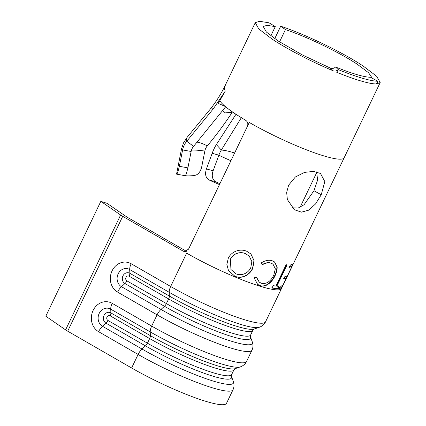 <?xml version="1.0" encoding="UTF-8"?>
<svg xmlns="http://www.w3.org/2000/svg" width="426" height="426" viewBox="0 0 426 426"><rect width="100%" height="100%" fill="white"/><g stroke="black" fill="none" stroke-linecap="round" stroke-linejoin="round"><path stroke-width="0.64" d="M292.044 207.771L298.093 208.08L304.095 204.714L313.967 190.747L317.631 180.022L316.598 171.875M288.631 185.177L286.666 192.445L287.364 199.565L294.377 209.741L301.438 212.153L308.765 210.135L315.597 203.9L321.231 194.751L324.814 181.598L320.49 173.462L313.536 171.396L304.558 172.386L295.372 176.971L288.631 185.177M290.42 264.972L289.254 267.406L291.837 266.601L287.459 275.739L284.872 276.543L283.705 278.982L286.288 278.178L282.789 285.484L280.202 286.293L279.035 288.727L281.879 287.656L293.264 263.896L290.42 264.972M287.065 264.881L286.07 264.764L275.851 286.086L273.167 285.649L271.996 288.088L277.816 288.769L278.982 286.331L276.847 286.203L287.065 264.881M275.02 275.798C276.554 272.656 277.267 269.679 277.166 266.868L274.594 261.947L272.177 260.733C268.859 259.663 265.238 260.382 261.319 262.879L262.246 264.86C265.371 262.98 268.3 262.421 271.021 263.172L273.013 264.173L275.334 268.763L273.753 275.318C270.478 281.581 266.388 284.243 261.5 283.311L259.359 282.204L256.404 277.044L254.12 277.901L257.645 284.392L260.233 285.718C265.371 287.651 271.825 282.752 275.02 275.798L274.701 275.606C276.234 272.459 276.953 269.482 276.857 266.676L277.166 266.868M246.745 251.271C240.147 248.294 231.35 251.425 228.288 258.294L226.861 264.44L228.49 270.585L234.966 276.325C241.606 279.28 249.641 275.217 252.725 268.423L254.114 260.701L250.925 253.997L246.745 251.271M186.418 251.308L126.873 217.026L107.086 203.356L100.834 201.349L120.617 215.018A8.882 1.31 25.6 0 0 121.064 215.322A8.882 1.31 25.6 0 0 122.715 216.333L183.212 251.159L184.378 251.574L188.542 249.173L249.263 122.443A69.268 10.24 -154.4 0 0 344.144 157.796L380.194 82.548L376.653 76.265L363.037 65.934C342.413 52.238 304.952 34.176 280.691 26.22L285.441 29.602C306.582 36.535 339.256 52.291 357.233 64.23L368.57 72.739L372.313 78.246M225.205 91.201L213.399 108.699L210.316 109.067C216.301 101.542 221.318 93.55 225.365 85.083L224.422 88.539L225.205 91.201L218.266 103.39C219.204 101.729 219.88 101.095 220.301 101.494C222.755 104.769 228.107 109.125 236.361 114.551L245.898 120.478C247.81 121.9 248.299 123.875 247.368 126.405M377.351 83.704L380.194 82.548M377.628 83.858L377.399 82.223M377.708 81.169A69.268 10.24 25.6 0 0 377.729 81.169L370.519 77.276C363.793 77.085 352.148 73.661 335.566 67.004C334.032 68.416 332.344 68.815 330.501 68.203L333.143 70.785C335.017 71.446 336.689 71.03 338.153 69.539A69.268 10.24 25.6 0 0 338.212 69.566L336.716 72.266L338.281 69.63C357.073 77.175 370.279 81.057 377.899 81.27L377.708 81.169M330.874 68.336L302.487 54.997L278.221 41.013L266.356 32.009L263.268 26.529L266.926 25.315L275.271 26.614L269.03 22.791L259.466 21.3L255.259 22.69L258.806 28.979L272.411 39.309C287.566 49.299 311.704 61.813 333.143 70.785M279.557 41.881L285.441 29.602M100.834 201.349L45.806 316.198L65.593 329.873A8.882 1.31 25.6 0 0 66.035 330.171A8.882 1.31 25.6 0 0 67.691 331.183L131.618 367.984A69.268 10.24 25.6 0 0 226.499 403.337L232.99 389.79A69.268 10.24 -154.4 0 1 138.115 354.437L131.618 367.984M185.528 175.411A44.4 3.222 11.1 0 1 193.974 175.437C197.488 175.31 200.034 172.636 201.61 167.423L204.842 151.044A11.103 10.559 -91.8 0 1 205.747 148.312A11.103 10.559 -91.8 0 1 207.297 145.916C216.248 135.138 224.566 123.918 232.255 112.256L224.561 112.943L222.628 110.627M225.737 106.681L193.59 146.352A11.103 10.559 -91.8 0 0 192.041 148.743A11.103 10.559 -91.8 0 0 191.136 151.475L182.605 149.936A53.282 3.866 -168.9 0 1 181.529 148.871L183.521 142.886L187.152 137.3A53.282 11.348 -139.6 0 0 186.758 141.262A18.792 17.871 -91.8 0 0 184.138 145.309A18.792 17.871 -91.8 0 0 182.605 149.936L179.373 166.316L187.909 167.855C186.572 173.057 185.699 175.677 185.294 175.714M225.242 106.463L218.266 103.39M213.399 108.699L186.758 141.262L193.59 146.352M232.474 111.931L232.255 112.256M274.733 38.654L280.691 26.22M270.856 35.827L275.271 26.614M235.967 114.296L216.344 144.6L221.318 150.037L241.34 117.72M234.609 153.035A44.4 16.928 -148.6 0 0 221.318 150.037A11.103 3.988 -67.7 0 0 219.992 152.492A11.103 3.988 -67.7 0 0 218.863 155.165L212.185 153.28A18.792 6.752 -67.7 0 1 214.092 148.759A18.792 6.752 -67.7 0 1 216.344 144.6M208.948 179.916C205.609 177.759 204.773 174.096 206.44 168.914L213.117 170.805C211.424 175.975 212.302 179.655 215.742 181.833L208.948 179.916A53.282 5.101 -159.8 0 0 219.491 184.58M206.44 168.914L212.185 153.28M213.117 170.805L218.863 155.165A44.4 4.249 20.2 0 0 230.924 160.724M219.912 183.702A44.4 4.249 20.2 0 1 215.742 181.833M185.31 175.741L176.614 174.143A53.282 3.866 -168.9 0 1 176.588 173.941L181.529 148.871M176.614 174.143C177.152 174.133 178.068 171.524 179.373 166.316M187.909 167.855L191.136 151.475M300.042 207.382L316.848 172.301M228.48 270.563L234.864 276.213C241.462 279.142 249.46 275.068 252.549 268.274L252.725 268.423M252.549 268.274L253.96 260.605L250.85 253.928M230.929 269.482L230.407 259.189C232.985 253.449 240.184 251.218 245.562 253.624L249.226 256.117M230.445 259.28C233.011 253.539 240.248 251.319 245.664 253.742L249.29 256.186L251.862 261.649L250.76 267.682C248.198 273.354 241.457 276.17 236.031 273.849L230.935 269.498L230.407 259.189M262.027 264.695C265.148 262.815 268.055 262.246 270.755 262.996L271.021 263.172M270.755 262.996L272.869 264.077M259.237 282.113L256.26 277.097M257.528 284.312L260.233 285.718M259.966 285.537C265.079 287.465 271.511 282.56 274.701 275.606M276.857 266.676L274.445 261.852M271.66 287.891L277.816 288.769M277.443 288.567L278.609 286.134M286.703 264.684L276.49 286.006L276.847 286.203M288.871 267.209L291.437 266.404L291.837 266.601M283.327 278.78L285.894 277.981L286.288 278.178M278.657 288.53L281.479 287.459L281.879 287.656M281.479 287.459L282.268 285.814M286 278.034L286.938 276.069M291.544 266.458L292.486 264.493M336.716 72.266A69.268 10.24 25.6 0 0 376.44 83.938L377.899 81.27M338.153 69.539L335.566 67.004M313.967 190.747L321.231 194.751M254.136 329.042L259.205 327.322A66.664 9.851 -154.4 0 1 169.202 292.295L169.356 296.043A4.441 2.002 119.9 0 1 168.627 298.945L129.121 276.208A2.599 2.29 -80.5 0 0 126 277.369A2.599 2.29 -80.5 0 0 126.9 280.846L166.401 303.589A4.441 2.002 -60.1 0 1 164.452 306.289L124.951 283.546A5.74 5.053 99.5 0 1 122.96 275.867A5.74 5.053 99.5 0 1 129.855 273.306L169.356 296.043A62.798 9.281 25.6 0 0 254.136 329.042L252.858 330.336A61.498 9.09 -154.4 0 1 168.627 298.945L166.401 303.589A61.498 9.09 25.6 0 0 250.637 334.974L250.429 336.78A62.798 9.281 -154.4 0 1 223.661 333.846A62.798 9.281 -154.4 0 1 164.452 306.289L160.991 309.436A66.664 9.851 25.6 0 0 223.842 338.691A66.664 9.851 25.6 0 0 252.267 341.806C253.294 344.81 253.193 347.6 251.963 350.183A69.268 10.24 -154.4 0 1 157.088 314.83L117.587 292.092A15.89 13.989 99.5 0 1 112.086 270.84A15.89 13.989 99.5 0 1 131.165 263.747L170.666 286.49L186.647 253.135A69.268 10.24 25.6 0 0 281.527 288.487A69.268 10.24 25.6 0 0 281.57 288.391M129.121 276.208A4.441 2.002 119.9 0 0 129.855 273.306L129.701 269.551L169.202 292.295A8.882 4.004 -60.1 0 1 170.666 286.49A69.268 10.24 25.6 0 0 265.547 321.843C264.365 324.356 262.251 326.183 259.205 327.322M131.165 263.747A8.882 4.004 -60.1 0 0 129.701 269.551A9.612 8.461 -80.5 0 0 118.156 273.843A9.612 8.461 -80.5 0 0 121.485 286.693L160.991 309.436A8.882 4.004 -60.1 0 0 157.088 314.83L151.693 326.092A69.268 10.24 25.6 0 0 246.569 361.445C245.392 363.958 243.278 365.79 240.232 366.924A66.664 9.851 -154.4 0 1 150.229 331.897L110.723 309.154A9.612 8.461 -80.5 0 0 99.183 313.445A9.612 8.461 -80.5 0 0 102.512 326.295L142.012 349.038A66.664 9.851 25.6 0 0 204.869 378.293A66.664 9.851 25.6 0 0 233.288 381.414C234.316 384.412 234.22 387.207 232.99 389.79M122.715 216.333L67.691 331.183M235.163 368.644L233.885 369.938A61.498 9.09 -154.4 0 1 149.648 338.553L147.428 343.191A61.498 9.09 25.6 0 0 231.659 374.576L231.456 376.387A62.798 9.281 -154.4 0 1 204.682 373.448A62.798 9.281 -154.4 0 1 145.479 345.891L142.012 349.038A8.882 4.004 -60.1 0 0 138.115 354.437L98.614 331.694A15.89 13.989 99.5 0 1 93.108 310.447A15.89 13.989 99.5 0 1 112.192 303.349L151.693 326.092A8.882 4.004 -60.1 0 0 150.229 331.897L150.383 335.651A62.798 9.281 25.6 0 0 235.163 368.644L240.232 366.924M207.297 145.916A44.4 9.457 40.4 0 0 197.105 142.193M204.842 151.044A44.4 3.222 11.1 0 0 191.498 150.096M183.212 251.159L185.608 251.558M120.617 215.018L65.593 329.873M110.148 315.81A4.441 2.002 119.9 0 0 110.882 312.908L150.383 335.651A4.441 2.002 119.9 0 1 149.648 338.553L110.148 315.81A2.599 2.29 -80.5 0 0 107.027 316.971A2.599 2.29 -80.5 0 0 107.927 320.453L147.428 343.191A4.441 2.002 -60.1 0 1 145.479 345.891L105.973 323.148A5.74 5.053 99.5 0 1 103.987 315.474A5.74 5.053 99.5 0 1 110.882 312.908L110.723 309.154A8.882 4.004 -60.1 0 1 112.192 303.349M107.927 320.453A4.441 2.002 -60.1 0 1 105.973 323.148L102.512 326.295A8.882 4.004 -60.1 0 0 98.614 331.694M126.9 280.846A4.441 2.002 -60.1 0 1 124.951 283.546L121.485 286.693A8.882 4.004 -60.1 0 0 117.587 292.092M265.547 321.843L344.139 157.79M225.365 85.083L255.259 22.69M251.963 350.183L246.569 361.445M210.316 109.067L187.152 137.3M231.456 376.387L233.288 381.414M233.885 369.938L231.659 374.576M250.429 336.78L252.267 341.806M252.858 330.336L250.637 334.974M272.725 263.982L273.013 264.173"/></g></svg>

